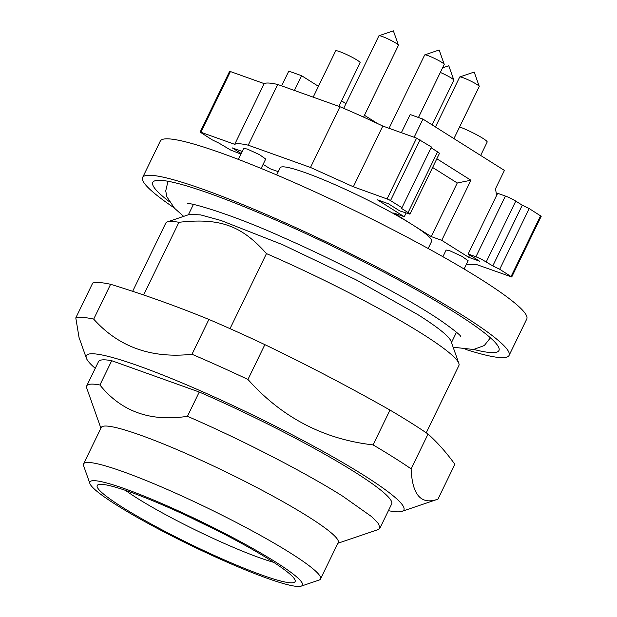 <?xml version="1.0" encoding="UTF-8"?>
<svg xmlns="http://www.w3.org/2000/svg" width="617" height="617" viewBox="0 0 617 617"><rect width="100%" height="100%" fill="white"/><g stroke="black" fill="none" stroke-linecap="round" stroke-linejoin="round"><path stroke-width="0.93" d="M428.167 248.504L431.653 241.316A84.19 9.24 -154.1 0 0 412.503 224.781A84.19 9.24 -154.1 0 0 305.423 172.729A84.19 9.24 -154.1 0 0 280.187 167.762L276.694 174.958M441.857 256.117L442.991 256.525M499.708 269.274L529.185 208.561L522.275 205.206L515.758 201.103A8.144 0.895 -154.1 0 0 510.699 198.35A8.144 0.895 -154.1 0 0 505.4 196.067L475.915 256.772L481.221 259.063L492.798 265.912L499.708 269.274L511.724 276.987L477.142 264.747L466.305 264.477M475.915 256.772L468.164 253.996L479.563 261.184L468.612 257.266L441.733 240.337L431.237 236.581L393.769 212.981L404.266 216.729L377.388 199.8L388.34 203.718L399.739 210.898L409.935 214.161L408.084 212.557L437.561 151.851A8.144 0.895 25.9 0 1 439.42 153.448A8.144 0.895 25.9 0 1 439.412 153.456L409.943 214.153M442.906 256.711L446.145 250.039L449.808 250.757L461.902 256.317L468.133 260.713L464.107 269.004M401.96 207.705L431.437 147L416.583 138.139L382.81 126.053A135.794 14.901 -154.1 0 0 339.967 106.741L310.49 167.454L353.333 186.766L388.872 199.607L401.96 207.705L401.567 208.453L408.084 212.557M310.49 167.454L248.219 145.18C241.216 143.591 236.712 143.314 234.707 144.332L200.926 132.254L230.403 71.549L229.593 71.387L200.116 132.092L200.926 132.254M240.931 154.096L230.619 150.024L219.043 143.167L212.14 139.812L200.116 132.092M241.208 153.525L232.277 147.903L242.211 151.45M263.12 164.346L270.107 168.75L278.29 171.673M238.355 159.394L243.715 148.365L247.378 149.09L259.472 154.643L265.696 159.039L261.13 168.449M511.732 276.987L541.209 216.282L529.185 208.561M522.275 205.206L492.798 265.912M437.561 151.851L431.067 147.756M382.81 126.053L353.333 186.766M234.707 144.332L264.184 83.627A135.794 14.901 -154.1 0 1 277.696 84.467L248.219 145.18M264.184 83.627L230.403 71.549M465.766 349.446A203.687 22.351 -154.1 0 0 509.087 355.431L526.771 319.012A203.687 22.351 -154.1 0 0 480.435 279A203.687 22.351 -154.1 0 0 282.748 177.542A203.687 22.351 -154.1 0 0 160.312 141.069L142.627 177.488A203.687 22.351 -154.1 0 0 174.117 207.829M509.087 355.431A203.687 22.351 -154.1 0 0 462.75 315.426A203.687 22.351 -154.1 0 0 265.055 213.968A203.687 22.351 -154.1 0 0 142.627 177.488M473.81 349.453A192.419 21.117 -154.1 0 0 498.945 350.51A192.419 21.117 -154.1 0 0 455.176 312.719A192.419 21.117 -154.1 0 0 268.418 216.875A192.419 21.117 -154.1 0 0 152.761 182.416A192.419 21.117 -154.1 0 0 169.135 201.504M377.712 123.647L364.454 115.294M345.96 103.648L341.571 100.887M318.457 86.326L301.574 75.69L288.795 71.117L281.63 85.879M294.409 90.444L301.574 75.69M441.733 240.337L470.918 180.233L457.259 182.987L432.61 167.462M470.918 180.233L436.836 158.762M414.138 137.259L422.953 119.104L410.174 114.531L401.358 132.694M422.953 119.104L504.405 170.408L495.559 188.625L496.531 195.574M426.231 432.802L458.878 365.565A162.95 17.878 -154.1 0 0 458.84 363.351L451.073 341.348A146.244 16.05 -154.1 0 0 417.832 314.608L355.94 279.74L282.833 244.779L221.033 220.5L200.633 214.901L189.566 214.369L167.469 221.873A162.95 17.878 -154.1 0 0 165.711 223.207L132.64 291.317M458.84 363.351A162.95 17.878 -154.1 0 0 421.812 333.558A162.95 17.878 -154.1 0 0 266.459 253.602C241.494 225.444 219.806 217.693 178.93 222.297A162.95 17.878 -154.1 0 0 167.469 221.873M178.93 222.297L143.63 294.988M266.459 253.602L230.018 328.653M388.417 510.683A176.531 19.374 -154.1 0 0 401.976 511.362A176.531 19.374 -154.1 0 0 363.729 475.237A176.531 19.374 -154.1 0 0 184.182 383.805A176.531 19.374 -154.1 0 0 86.326 358.084L79.03 337.445L75.791 317.886L92.704 283.056A203.687 22.351 25.9 0 1 110.605 284.283L93.691 319.112C118.603 346.97 151.366 358.693 191.987 354.266L208.901 319.436C176.824 306.302 144.062 294.579 110.605 284.283M75.791 317.886A203.687 22.351 25.9 0 1 93.691 319.112M208.901 319.436A203.687 22.351 25.9 0 1 264.863 344.633L247.949 379.463C281.799 417.408 323.501 439.219 373.069 444.896L389.983 410.066C348.96 386.836 307.258 365.025 264.863 344.633M191.987 354.266A203.687 22.351 25.9 0 1 247.949 379.463M389.983 410.066A203.687 22.351 25.9 0 1 410.683 422.653A203.687 22.351 25.9 0 1 428.044 434.036L411.13 468.874C412.225 495.104 421.172 505.2 437.954 499.145L454.868 464.316C446.615 452.809 437.677 442.713 428.044 434.036M373.069 444.896A203.687 22.351 25.9 0 1 393.769 457.482A203.687 22.351 25.9 0 1 411.13 468.874M437.954 499.145A203.687 22.351 25.9 0 1 437.908 499.161L401.976 511.362M86.326 358.084A176.531 19.374 -154.1 0 0 95.249 368.326M378.113 529.594L379.871 528.252L391.664 503.981A162.95 17.878 -154.1 0 0 354.598 471.974A162.95 17.878 -154.1 0 0 199.252 392.019L111.716 360.706A162.95 17.878 -154.1 0 0 98.504 361.624L86.712 385.91A162.95 17.878 -154.1 0 0 86.742 388.116L100.895 428.198M199.252 392.019L187.46 416.305C150.448 422.005 121.271 411.562 99.923 384.993L111.716 360.706M379.871 528.252L378.599 523.779L371.796 516.761L342.805 496.253C305.222 472.452 241.571 439.69 187.46 416.305M99.923 384.993A162.95 17.878 -154.1 0 0 86.712 385.91M83.557 463.899L101.25 427.473A131.714 14.453 25.9 0 1 180.419 451.066A131.714 14.453 25.9 0 1 308.261 516.676A131.714 14.453 25.9 0 1 338.224 542.544L320.531 578.97A131.714 14.453 -154.1 0 0 290.568 553.094A131.714 14.453 -154.1 0 0 162.734 487.484A131.714 14.453 -154.1 0 0 83.557 463.899A131.714 14.453 -154.1 0 0 83.588 465.688L89.905 483.574A118.14 12.965 25.9 0 1 155.391 500.78A118.14 12.965 25.9 0 1 275.552 561.971A118.14 12.965 25.9 0 1 301.15 586.15A118.14 12.965 25.9 0 1 225.807 561.586A118.14 12.965 25.9 0 1 116.752 505.176A118.14 12.965 25.9 0 1 89.905 483.574M301.15 586.15L319.112 580.049A131.714 14.453 -154.1 0 0 320.531 578.97M270.076 560.012A109.988 12.07 -154.1 0 0 168.541 507.498A109.988 12.07 -154.1 0 0 98.396 484.623A109.988 12.07 -154.1 0 0 122.228 507.135A109.988 12.07 -154.1 0 0 234.098 564.108A109.988 12.07 -154.1 0 0 295.073 580.127A109.988 12.07 -154.1 0 0 270.076 560.012M125.552 490.399A96.414 10.582 -154.1 0 0 137.252 498.258A96.414 10.582 -154.1 0 0 273.74 562.357M211.94 527.905A76.045 8.345 25.9 0 1 190.846 517.655M432.131 124.889L453.827 80.195A10.867 1.195 -154.1 0 0 453.827 80.048A10.867 1.195 -154.1 0 0 440.33 72.444M363.575 117.114L398.443 45.311A10.867 1.195 -154.1 0 0 398.435 45.164A10.867 1.195 -154.1 0 0 392.412 41.131A10.867 1.195 -154.1 0 0 382.154 36.457A10.867 1.195 -154.1 0 0 379.015 35.732A10.867 1.195 -154.1 0 0 378.9 35.817L343.684 108.33M418.457 117.5L444.217 64.453A10.867 1.195 -154.1 0 0 444.209 64.307A10.867 1.195 -154.1 0 0 438.186 60.273A10.867 1.195 -154.1 0 0 427.928 55.599A10.867 1.195 -154.1 0 0 424.789 54.874A10.867 1.195 -154.1 0 0 424.673 54.959L389.065 128.29M453.935 138.624L479.239 86.511A10.867 1.195 -154.1 0 0 479.239 86.365A10.867 1.195 -154.1 0 0 473.208 82.339A10.867 1.195 -154.1 0 0 462.951 77.665A10.867 1.195 -154.1 0 0 459.812 76.932A10.867 1.195 -154.1 0 0 459.696 77.025L435.44 126.971M480.666 155.453L487.175 142.049A19.011 2.082 -154.1 0 0 478.036 135.509A19.011 2.082 -154.1 0 0 459.626 126.917M338.91 106.363L360.104 62.718A13.582 1.489 -154.1 0 0 353.186 57.828A13.582 1.489 -154.1 0 0 339.743 51.658A13.582 1.489 -154.1 0 0 335.679 50.856L313.189 97.162M277.696 84.467L339.967 106.741M468.164 253.996L497.641 193.291L505.4 196.067M406.009 213.143L404.266 216.729M431.237 236.581L457.259 182.987M468.612 257.266L469.722 254.983M442.566 67.847L448.775 65.741L453.827 80.048M379.015 35.732L393.384 30.85L398.435 45.164M424.789 54.874L439.157 49.992L444.209 64.307M459.812 76.932L474.188 72.058L479.239 86.365M540.585 215.749L511.107 276.455M486.281 261.809L515.758 201.103M390.561 200.525L420.038 139.812M416.583 138.139L387.106 198.844M183.673 216.366L174.572 208.299L166.883 196.846L165.726 190.9L167.994 181.267M453.148 347.217L473.532 349.484L484.291 345.543L490.43 337.831M193.368 204.497L188.378 214.77M456.48 332.255L451.49 342.535M337.869 543.261L378.121 529.602M460.776 336.458C460.166 334.946 453.911 329.941 442.011 321.442C409.68 299.114 340.692 262.611 281.799 236.882C230.588 213.659 188.031 201.782 187.406 203.718"/></g></svg>
